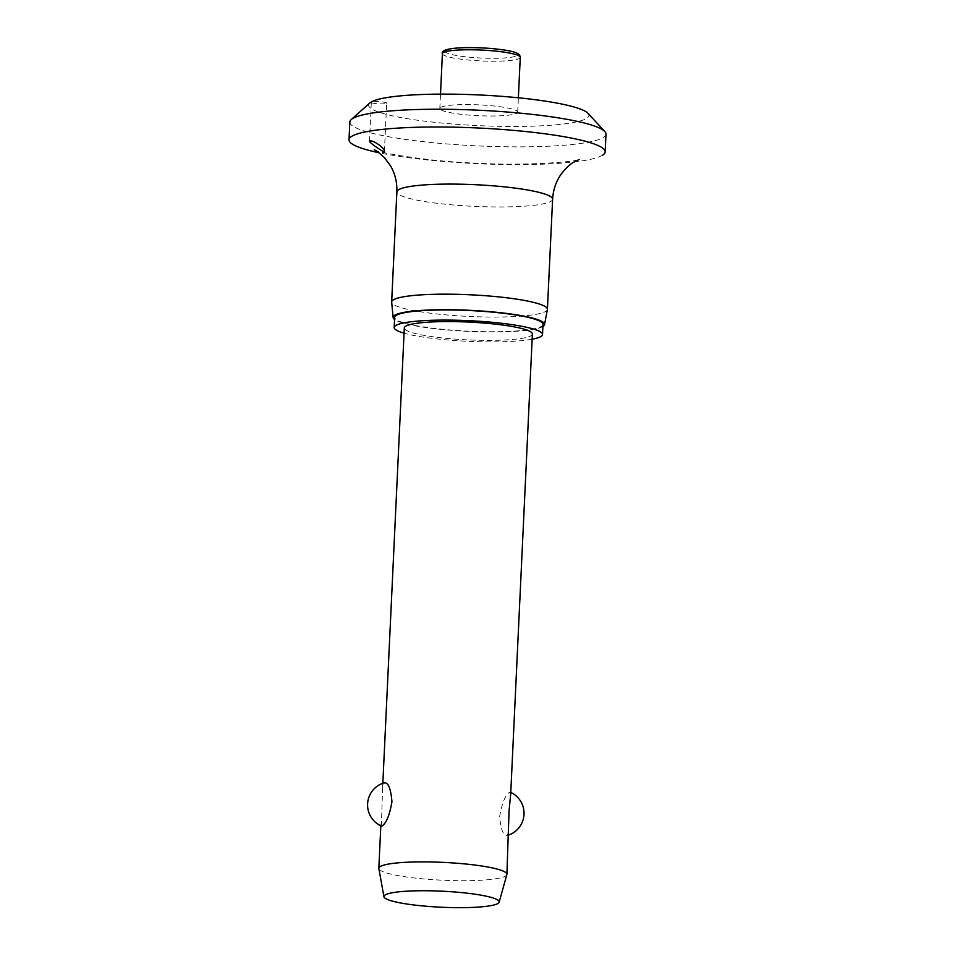 <?xml version="1.0" encoding="UTF-8"?>
<svg xmlns="http://www.w3.org/2000/svg" width="955" height="955" viewBox="0 0 955 955"><rect width="100%" height="100%" fill="white"/><g stroke="black" fill="none" stroke-linecap="round" stroke-linejoin="round"><path stroke-width="0.72" stroke-dasharray="4.78 3.58" d="M587.91 113.287A110.267 15.34 2.7 0 1 586.537 118.444A110.267 15.34 2.7 0 1 459.295 124.508A110.267 15.34 2.7 0 1 369.8 102.997M605.995 134.094A128.221 17.835 2.7 0 1 603.25 137.532A128.221 17.835 2.7 0 1 464.214 145.172A128.221 17.835 2.7 0 1 349.84 122.013M547.394 309.504A77.964 10.839 2.7 0 1 545.747 311.378A77.964 10.839 2.7 0 1 461.981 316.069A77.964 10.839 2.7 0 1 391.681 302.162M543.001 324.33A74.263 10.326 2.7 0 1 541.413 326.324A74.263 10.326 2.7 0 1 460.895 330.752A74.263 10.326 2.7 0 1 394.654 317.335M386.512 103.319A7.688 1.074 -177.3 0 0 386.68 103.104A7.688 1.074 -177.3 0 0 379.815 101.719A7.688 1.074 -177.3 0 0 371.471 102.173A7.688 1.074 -177.3 0 0 371.316 102.388A7.688 1.074 -177.3 0 0 378.168 103.773A7.688 1.074 -177.3 0 0 386.512 103.319M516.858 113.168A38.976 5.42 -177.3 0 0 517.694 112.129A38.976 5.42 -177.3 0 0 482.92 105.086A38.976 5.42 -177.3 0 0 440.661 107.414A38.976 5.42 -177.3 0 0 439.825 108.452A38.976 5.42 -177.3 0 0 474.587 115.495A38.976 5.42 -177.3 0 0 516.858 113.168M506.866 874.601A64.116 8.917 2.7 0 1 505.529 876.033A64.116 8.917 2.7 0 1 437.032 879.925A64.116 8.917 2.7 0 1 378.849 868.561M510.686 794.226L510.245 792.161L509.481 792.328C505.279 795.014 502.008 803.048 499.656 816.429C500.754 829.668 503.345 835.983 507.451 835.374L508.991 830.038M532.389 333.999A64.116 8.917 2.7 0 1 531.016 335.718A64.116 8.917 2.7 0 1 461.504 339.538A64.116 8.917 2.7 0 1 404.311 327.959M381.355 826.063L382.609 788.197L384.483 782.706M508.764 835.004A23.075 23.075 0 0 1 507.117 835.518L507.451 835.374M532.138 339.216A74.263 10.326 2.7 0 1 404.061 333.176M542.906 326.443A75.791 10.541 2.7 0 1 468.332 331.373A75.791 10.541 2.7 0 1 394.546 319.448M602.414 155.283A128.221 17.835 2.7 0 1 508.156 164.57A128.221 17.835 2.7 0 1 378.944 152.74M552.611 199.201A77.964 10.839 2.7 0 1 550.94 201.29A77.964 10.839 2.7 0 1 466.41 205.934A77.964 10.839 2.7 0 1 396.862 191.848M520.272 57.336A38.976 5.42 2.7 0 1 519.436 58.386A38.976 5.42 2.7 0 1 473.31 60.44A38.976 5.42 2.7 0 1 442.404 53.659M488.96 48.347A36.409 5.062 2.7 0 1 517.049 55.653A36.409 5.062 2.7 0 1 473.955 57.575A36.409 5.062 2.7 0 1 445.866 50.269M384.399 151.439L386.68 103.104M517.694 112.129L518.374 97.792M380.83 825.824L380.914 823.998M382.609 788.197L382.836 783.231M439.825 108.452L440.494 94.127M369.466 141.436L371.316 102.388M374.193 149.875C375.84 152.132 428.747 161.765 477.739 163.198C526.157 166.17 577.835 161.467 579.124 159.533"/><path stroke-width="1.43" d="M378.944 152.74A128.221 17.835 2.7 0 1 349.005 139.764L349.84 122.013A128.221 17.835 2.7 0 1 351.225 119.566L369.8 102.997A110.267 15.34 2.7 0 1 370.97 102.137A110.267 15.34 2.7 0 1 482.8 95.13A110.267 15.34 2.7 0 1 587.91 113.287L604.849 131.527A128.221 17.835 2.7 0 1 605.995 134.094L605.16 151.845A128.221 17.835 2.7 0 1 602.414 155.283M351.225 119.566A128.221 17.835 2.7 0 1 352.586 118.563A128.221 17.835 2.7 0 1 482.621 110.422A128.221 17.835 2.7 0 1 604.849 131.527M349.005 139.764A128.221 17.835 2.7 0 1 351.75 136.326A128.221 17.835 2.7 0 1 490.786 128.686A128.221 17.835 2.7 0 1 605.16 151.845M369.633 141.173C372.343 138.953 386.751 149.637 384.232 151.797C382.657 151.857 368.093 141.782 369.633 141.173L369.466 141.436M394.546 319.448A75.791 10.541 2.7 0 1 393.114 317.478L391.681 302.162A77.964 10.839 2.7 0 1 391.669 301.947A77.964 10.839 2.7 0 1 393.341 299.858A77.964 10.839 2.7 0 1 477.87 295.202A77.964 10.839 2.7 0 1 547.418 309.289A77.964 10.839 2.7 0 1 547.394 309.504L544.517 324.616A75.791 10.541 2.7 0 1 542.918 326.443A75.791 10.541 2.7 0 1 542.906 326.443M393.114 317.478A75.791 10.541 2.7 0 1 394.737 315.234A75.791 10.541 2.7 0 1 477.667 310.757A75.791 10.541 2.7 0 1 544.517 324.616M404.061 333.176A74.263 10.326 2.7 0 1 394.176 327.481A74.263 10.326 2.7 0 1 395.764 325.5A74.263 10.326 2.7 0 1 476.282 321.071A74.263 10.326 2.7 0 1 542.524 334.477A74.263 10.326 2.7 0 1 540.936 336.47A74.263 10.326 2.7 0 1 532.138 339.216M394.176 327.481L394.654 317.335A74.263 10.326 2.7 0 1 396.241 315.353A74.263 10.326 2.7 0 1 476.76 310.924A74.263 10.326 2.7 0 1 543.001 324.33L542.524 334.477M383.934 896.745L378.849 868.561A64.116 8.917 2.7 0 1 378.825 868.274A64.116 8.917 2.7 0 1 380.209 866.555A64.116 8.917 2.7 0 1 449.721 862.735A64.116 8.917 2.7 0 1 506.902 874.314A64.116 8.917 2.7 0 1 506.866 874.601L499.143 902.177A57.706 8.022 2.7 0 1 497.949 903.466A57.706 8.022 2.7 0 1 436.304 906.964A57.706 8.022 2.7 0 1 383.934 896.745A57.706 8.022 2.7 0 1 385.151 894.942A57.706 8.022 2.7 0 1 448.635 891.552A57.706 8.022 2.7 0 1 499.143 902.177M506.902 874.314L509.063 810.652L510.686 794.226L532.389 333.999A64.116 8.917 2.7 0 0 475.196 322.42A64.116 8.917 2.7 0 0 405.684 326.24A64.116 8.917 2.7 0 0 404.311 327.959L382.836 783.231M384.149 782.849C388.255 782.24 390.846 788.555 391.944 801.794C389.592 815.176 386.321 823.21 382.119 825.896L381.355 826.063A23.075 23.075 0 0 1 384.483 782.706M391.669 301.947L396.862 191.848A77.964 10.839 2.7 0 1 398.533 189.759A77.964 10.839 2.7 0 1 483.063 185.115A77.964 10.839 2.7 0 1 552.611 199.201L547.418 309.289M440.494 94.127L442.404 53.659A38.976 5.42 2.7 0 1 443.239 52.62A38.976 5.42 2.7 0 1 489.378 50.555A38.976 5.42 2.7 0 1 520.272 57.336L518.374 97.792M445.866 50.269A36.409 5.062 2.7 0 1 488.96 48.347M579.124 159.533L573.728 162.195C569.825 164.308 565.611 168.343 561.074 174.276C555.977 181.557 553.16 189.866 552.611 199.201M442.404 53.659C439.897 48.239 462.148 46.461 489.032 48.323C518.243 50.866 519.759 53.958 520.272 57.336M508.764 835.004A23.075 23.075 0 0 0 510.77 792.399M378.825 868.274L380.83 825.824M396.862 191.848C397.196 182.369 395.107 173.726 390.595 165.919L384.411 157.611C378.455 152.275 375.04 149.696 374.193 149.875"/></g></svg>

